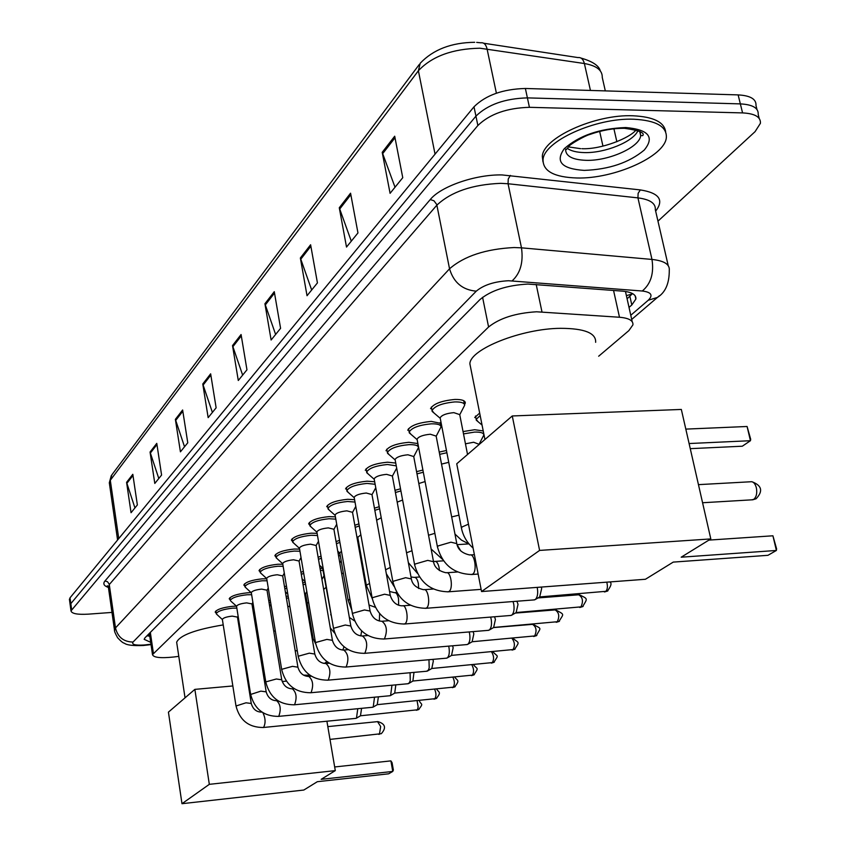 <?xml version="1.0" encoding="UTF-8"?>
<svg xmlns="http://www.w3.org/2000/svg" width="846" height="846" viewBox="0 0 846 846"><rect width="100%" height="100%" fill="white"/><g stroke="black" fill="none" stroke-linecap="round" stroke-linejoin="round"><path stroke-width="1.27" d="M463.048 431.587L474.659 429.726L483.225 430.921M357.128 538.268L357.974 538.405M338.157 553.559L339.955 553.739M320.031 568.322L322.675 568.48M302.688 582.556L305.279 582.577M286.096 596.271L288.158 596.197M365.292 470.27C367.735 466.135 375.127 463.449 387.468 462.202L395.738 463.048M345.549 488.914C347.886 484.991 355.056 482.41 367.079 481.184L374.662 481.755M326.683 506.722C328.914 503 335.894 500.525 347.621 499.299L354.58 499.679M309.9 525.377L308.653 523.759C310.799 520.205 317.578 517.826 329.02 516.62L335.418 516.853M385.998 450.728C388.557 446.371 396.171 443.558 408.84 442.299L417.892 443.558M430.551 408.671C433.374 403.806 441.485 400.729 454.862 399.449C461.81 399.354 465.289 400.549 465.311 403.056L464.581 404.568M407.719 430.212C410.416 425.612 418.262 422.672 431.28 421.403L441.242 423.455M441.57 425.147L440.903 426.289M292.61 541.588L291.394 540.055C293.456 536.671 300.066 534.376 311.222 533.181L317.102 533.318M276.039 557.123L274.865 555.663C276.843 552.438 283.283 550.228 294.186 549.043L299.59 549.096M260.166 572.012L259.024 570.627C260.917 567.55 267.199 565.424 277.848 564.25L282.818 564.25M244.928 586.31L243.817 584.998C245.647 582.048 251.77 579.996 262.186 578.833L266.744 578.791M230.292 600.036L229.213 598.788C230.979 595.975 236.954 593.987 247.148 592.845L251.294 592.538C252.33 590.91 255.778 589.757 261.636 589.102L267.008 590.201L281.697 679.56M216.227 613.244L215.18 612.049C216.883 609.353 222.72 607.428 232.692 606.296L236.298 606.191M598.672 356.219L628.874 330.606L632.924 324.864C633.368 320.602 628.895 318.064 619.494 317.25L536.554 311.783C515.658 313.052 499.669 318.128 488.586 326.99L152.502 654.624C153.496 657.585 160.592 658.378 173.79 656.993L178.792 656.369M273.818 631.666L275.246 630.45M307.193 603.367L308.6 602.172M323.658 589.408L325.953 587.462M341.742 574.074L343.286 572.763M360.65 558.043L361.369 557.429M474.712 417.554L479.671 413.081M439.233 452.092L446.455 450.484M416.57 471.656L422.905 470.059M395.008 490.32L400.518 488.787M374.44 508.171L379.209 506.712M354.812 525.25L358.905 523.885M336.063 541.609L339.542 540.34M318.128 557.303L321.046 556.129M300.965 572.372L303.354 571.293M284.52 586.86L286.434 585.887M268.753 600.819L270.223 599.93M629.022 307.394L631.814 304.972L635.875 299.04C636.298 294.672 631.846 292.039 622.519 291.14L527.936 284.066C506.997 285.25 491.018 290.4 480.01 299.516L145.004 637.778L144.158 639.322L150.694 642.326M111.968 612.419L88.312 614.154C77.483 614.767 71.709 613.678 71.001 610.875L477.874 125.504C489.707 114.041 506.891 107.981 529.427 107.315L742.577 112.909C754.918 113.544 760.861 117.012 760.417 123.305L755.076 131.648L657.966 221.155M69.467 599.698L70.028 597.815L474.003 106.797C485.763 95.186 502.884 89.084 525.377 88.481L738.135 94.9L740.356 103.889C752.686 104.555 758.629 108.055 758.196 114.411C758.629 108.055 752.686 104.555 740.356 103.889L527.396 97.882L740.356 103.889L742.577 112.909M474.003 106.797L475.938 116.135C487.73 104.597 504.882 98.517 527.396 97.882C504.882 98.517 487.73 104.597 475.938 116.135L70.831 603.642L475.938 116.135L477.874 125.504M70.26 605.514L70.831 603.642L70.26 605.514M149.795 636.234L146.982 635.78M632.512 293.573L627.108 298.839M134.937 507.917L126.583 482.336L131.056 512.708L137.359 504.946L132.811 474.299L126.583 482.336M158.794 478.508L150.059 452.039L154.797 483.436L161.586 475.061L156.774 443.367L150.059 452.039M184.534 446.773L175.376 419.352L180.42 451.838L187.77 442.786L182.63 409.982L175.376 419.352M212.399 412.414L202.776 383.978L208.158 417.638L216.132 407.814L210.643 373.826L202.776 383.978M395.019 187.241L382.212 152.333L390.08 193.332L402.759 177.692L394.701 136.206L382.212 152.333M351.291 241.152L339.278 207.756L346.511 247.053L357.964 232.936L350.561 193.195L339.278 207.756M311.677 289.998L300.362 257.998L307.035 295.719L317.43 282.902L310.609 244.769L300.362 257.998M275.616 334.466L264.925 303.746L271.122 340.007L280.586 328.333L274.273 291.68L264.925 303.746M242.643 375.116L232.523 345.58L238.286 380.489L246.958 369.808L241.078 334.53L232.523 345.58M738.135 94.9C750.455 95.587 756.409 99.141 755.996 105.539L756.969 109.483M576.887 177.988C554.352 177.248 543.069 171.23 543.047 159.947C543.238 141.578 595.7 117.531 633.823 119.233C656.073 120.396 666.912 126.498 666.352 137.538C664.882 156.552 613.826 179.119 576.887 177.988M542.984 161.85L542.318 156.563C542.487 138.131 594.918 114.051 633.03 115.786C653.398 116.759 664.269 122.088 665.643 131.786M470.82 368.518L469.879 363.78C470.08 349.112 521.749 328.523 560.634 328.322C584.48 328.396 596.155 333.06 595.647 342.313M673.236 562.104L767.957 555.314L776.385 550.46L681.189 557.197L710.809 538.923L539.6 550.418L481.543 591.544L645.424 579.267L673.236 562.104M772.916 535.793L776.596 548.832L776.385 550.46L772.916 535.793L708.885 540.108M481.543 591.544L456.745 463.788L512.264 415.968L681.337 409.443L710.809 538.923M512.264 415.968L539.6 550.418M685.82 429.112L747.081 426.49L750.698 439.286L750.444 440.713L747.081 426.49M689.099 443.537L750.444 440.713L742.312 446.212L690.262 448.666M176.814 643.246L176.655 642.199C179.912 635.283 195.437 629.519 223.228 624.908M238.477 623.428L239.281 623.386M255.175 623.872L256.412 624.062M317.335 781.704L388.663 773.804L392.766 771.436L321.163 779.335L335.291 770.621L209.322 784.337L181.985 803.7L303.82 790.037L317.335 781.704M390.894 760.882L392.058 762.637L393.369 770.04L392.766 771.436L390.894 760.882L334.667 766.962M326.905 721.215L335.291 770.621M181.985 803.7L168.428 712.142L194.866 689.374L209.322 784.337M286.371 681.146L282.183 681.516M265.972 682.976L264.766 683.082M249.041 684.499L248.238 684.573M232.84 685.958L194.866 689.374M440.269 418.432L440.142 417.797C441.749 415.09 446.318 413.366 453.837 412.637L459.727 414.625L467.542 454.492M433.966 412.964L432.031 410.564C434.685 406.006 442.289 403.13 454.841 401.924C461.345 401.829 464.613 402.96 464.634 405.297L459.748 414.741M417.163 439.73L417.057 439.159C418.58 436.599 423 434.96 430.318 434.231L436.155 436.102L456.703 543.121M410.923 434.284L409.157 432.073C411.685 427.769 419.056 425.02 431.259 423.825C437.689 423.698 440.925 424.755 440.967 426.997L436.187 436.219M395.177 460.013L395.082 459.494C396.531 457.062 400.824 455.497 407.941 454.778L413.726 456.544L433.438 561.268M389.012 454.588L387.394 452.536C389.805 448.465 396.943 445.831 408.819 444.658C415.175 444.499 418.379 445.504 418.453 447.64L413.747 456.65M374.228 479.333L374.144 478.868C375.529 476.562 379.685 475.061 386.622 474.352L392.364 476.012L411.293 578.548M368.137 473.94L366.656 472.047C368.951 468.187 375.878 465.67 387.447 464.496L396.256 465.85M537.157 587.378L537.337 588.16C538.172 593.585 537.474 597.382 535.264 599.528L533.752 599.93M541.303 587.061L541.683 588.488L539.685 596.927M354.241 497.776L354.167 497.342C355.489 495.164 359.529 493.726 366.286 493.028L371.976 494.582L390.186 595.013M348.224 492.404L346.871 490.659C349.07 486.989 355.796 484.578 367.069 483.415L375.127 484.293M513.036 601.538L513.734 604.055C514.537 609.363 513.882 613.054 511.767 615.127L510.371 615.497M516.917 601.242L518.027 604.33L516.134 612.546M335.153 515.383L335.09 514.992C336.359 512.93 340.282 511.544 346.871 510.847L352.507 512.316L370.04 610.717M329.221 510.053L327.973 508.435C330.077 504.946 336.613 502.63 347.6 501.488L355.013 502.069M490.627 617.083L491.188 619.23C491.96 624.433 491.336 628.028 489.316 630.016L488.026 630.365M494.55 616.776L495.428 619.473L493.641 627.468M316.912 532.229L316.859 531.87C318.064 529.903 321.892 528.57 328.322 527.883L333.906 529.268L350.794 625.723M311.053 526.931L309.911 525.429C311.92 522.109 318.286 519.888 329.009 518.746L335.82 519.137M469.181 631.93L469.625 633.739C470.376 638.836 469.784 642.347 467.849 644.261L466.643 644.589M473.126 631.602L473.823 633.95L472.131 641.733M299.463 548.345L299.41 548.018C300.573 546.135 304.296 544.856 310.567 544.179L316.097 545.49L332.383 640.062M293.678 543.09L292.631 541.694C294.556 538.532 300.753 536.396 311.222 535.264L317.483 535.507M448.644 646.133L448.993 647.624C449.723 652.626 449.152 656.041 447.301 657.892L446.18 658.199M452.589 645.794L453.149 647.803L451.531 655.396M282.744 563.785L282.691 563.489C283.812 561.691 287.439 560.464 293.562 559.788L299.04 561.025L314.765 653.799M277.044 558.582L276.071 557.281C277.922 554.257 283.96 552.195 294.175 551.084L299.949 551.222M428.964 659.721L429.208 667.896L428.256 670.275L426.574 671.248M432.888 659.372L433.332 661.075L431.798 668.477M266.712 578.59L266.67 578.315C267.748 576.602 271.28 575.417 277.266 574.751L282.691 575.915L297.887 666.955M261.097 573.429L260.198 572.224C261.974 569.337 267.865 567.349 277.848 566.249L283.167 566.302M410.077 672.739L410.268 680.501L409.358 682.817L407.761 683.748M413.99 672.38L412.88 681.03M245.795 587.684L244.959 586.553C246.683 583.803 252.425 581.879 262.186 580.79L267.082 580.79M391.952 685.218L390.619 695.497L389.71 695.761M395.833 684.858L394.712 693.086M231.106 601.379L236.531 606.212C237.536 604.636 240.899 603.536 246.63 602.881L251.949 603.917L266.152 691.668M230.408 600.723L230.334 600.322C231.994 597.688 237.589 595.827 247.148 594.759L251.643 594.706M374.524 697.199L373.213 707.045L372.367 707.288M378.384 696.829L377.263 704.655M222.382 619.568L222.35 619.346C223.312 617.844 226.591 616.766 232.206 616.121L237.472 617.104L251.23 703.29M216.988 614.534L216.28 613.562C217.877 611.034 223.344 609.236 232.692 608.168L236.838 608.094M357.773 708.705L356.483 718.148L355.69 718.381M361.591 708.335L360.481 715.779M478.011 421.646L476.171 419.394L480.168 415.555M465.448 443.812L473.644 442.247L479.259 444.393M463.502 433.903L474.627 432.084C480.75 431.946 483.817 432.941 483.827 435.045L479.196 444.076M441.538 464.105L448.74 462.307M439.666 454.355L446.889 452.726M418.812 483.521L425.073 481.564M416.993 473.866L423.317 472.248M397.186 502.143L402.601 500.039M395.41 492.499L400.909 490.934M376.618 520.205L381.218 517.763M374.831 510.318L379.59 508.816M357.784 537.358L360.861 534.788M355.193 527.365L359.275 525.948M337.734 551.127L339.806 552.998L341.446 551.18M336.433 543.703L339.891 542.371M357.52 540.425L358.366 540.615M322.601 568.068L322.939 567.127M318.487 559.386L321.385 558.127M338.516 555.6L340.325 555.864M301.313 574.445L303.693 573.281M320.37 570.289L323.035 570.521M284.869 588.964L286.762 587.854M304.444 592.866L305.565 593.744L313.157 638.529M303.016 584.459L305.607 584.533M269.123 603.039L270.551 601.918M287.735 606.127L289.935 606.804M286.403 598.122L288.475 598.08M536.195 284.446L541.979 311.91M632.216 293.974L626.4 295.656M482.58 297.284L488.586 326.99M613.551 290.442L619.494 317.25M150.334 632.406L153.38 653.112M630.778 315.272L648.237 300.256C653.323 295.233 651.346 292.156 642.294 291.013L508.478 280.735C494.392 281.507 483.658 284.986 476.277 291.161L133.034 642.051C131.479 644.515 135.18 645.509 144.116 645.012L150.979 644.229M114.57 630.63L115.49 627.922L449.543 268.806C464.105 256.095 485.615 249.01 514.093 247.54L521.485 247.836L508.055 183.751L500.705 183.339C472.438 184.513 451.172 191.767 436.896 205.123L109.303 584.533L108.415 587.399M108.415 587.452C103.899 585.908 102.747 583.761 104.936 581.012L430.265 199.55L433.956 200.777L436.737 204.499L449.543 268.806C453.636 282.501 462.54 289.956 476.277 291.161M146.263 645.202L146.813 644.737M430.265 199.55C440.819 186.363 475.642 174.297 502.08 174.932L640.337 189.916C659.193 192.92 664.3 199.994 655.65 211.13M529.427 107.315L525.377 88.481M71.624 609.48L70.028 597.815M512.158 280.851C520.385 273.29 523.494 262.292 521.485 247.836L651.98 259.436L637.937 197.879L508.055 183.751L508.245 179.014L510.36 175.418M642.294 291.013C650.86 283.822 654.095 273.29 651.98 259.436C664.11 260.748 669.873 264.343 669.271 270.234C669.355 283.431 665.4 292.505 657.405 297.443L659.468 295.719M668.213 265.623L655.312 209.639C655.798 203.357 650.014 199.445 637.937 197.879L638.127 193.332L640.337 189.916M133.034 642.051C123.601 641.86 117.753 637.144 115.49 627.922L109.219 584.11L107.442 581.678L104.936 581.012M648.237 300.256L657.405 297.443L631.708 319.439M629.889 296.396L631.814 304.972M605.313 90.892L602.257 77.43C602.489 70.271 596.525 65.639 584.385 63.524L479.904 48.211C452.483 48.782 431.978 56.291 418.389 70.747L420.208 63.249C433.226 49.565 451.394 42.575 474.712 42.3M476.679 42.395L480.888 42.808C483.891 42.385 485.942 44.404 487.053 48.867L496.391 93.187M590.445 90.448L584.385 63.524C583.232 59.188 581.117 57.211 578.019 57.581L483.69 43.231M419.341 64.402L111.873 474.828L109.441 483.679M435.045 154.141L418.389 70.747L110.297 480.285L118.747 538.595M599.655 131.416L602.955 146.104M232.83 346.786L241.3 335.862M265.253 305.004L274.506 293.065M300.7 259.299L310.863 246.207M339.648 209.121L350.836 194.686M382.604 153.75L395.008 137.771M203.061 385.142L210.844 375.106M175.651 420.473L182.831 411.219M150.313 453.118L156.954 444.573M126.837 483.383L132.991 475.452M586.067 160.328C572.372 159.809 565.551 156.108 565.593 149.213L566.439 149.488L568.935 146.379C569.411 144.613 585.083 135.603 589.715 134.503C601.707 130.242 613.339 128.18 624.612 128.328C639.037 130.358 645.075 132.79 642.738 135.624L640.665 135.572C639.946 147.151 608.708 161.121 586.067 160.328M584.248 170.395C561.607 168.851 554.965 161.607 564.314 148.663C579.246 135.529 599.729 128.486 625.776 127.535C648.66 129.597 654.815 137.105 644.24 150.07C629.064 162.686 609.057 169.464 584.248 170.395M637.969 130.633C633.252 141.779 604.901 153.263 584.343 152.587C576.665 152.407 570.965 150.99 567.232 148.314M640.02 131.616L640.665 135.572L639.713 131.447M751.576 499.849L753.68 499.394C756.419 497.078 757.318 493.207 756.366 487.782C755.118 483.373 753.162 481.363 750.508 481.776L698.458 484.642M378.828 734.391L379.442 734.233L380.658 726.534L377.549 721.638L327.825 726.608M461.493 528.401L461.979 526.984L468.462 524.182M437.509 547.267L437.953 545.977L450.96 542.191L456.798 543.618C457.802 549.477 462.117 553.273 469.72 554.997C474.595 552.85 477.451 571.219 472.681 574.148L471.106 574.55M414.688 565.223L415.1 564.028L427.738 560.38L433.522 561.712C434.474 567.444 438.683 571.135 446.159 572.784C450.802 570.733 453.562 588.71 449.015 591.491L447.566 591.862M606.762 582.164C607.914 586.542 607.491 589.715 605.493 591.692L604.393 591.946M607.946 590.804L605.493 591.692M392.978 582.323L393.358 581.223L405.625 577.702L411.368 578.95C412.266 584.544 416.38 588.139 423.719 589.715C428.15 587.748 430.815 605.355 426.479 607.999L425.147 608.348M538.024 597.932L578.685 594.791C582.862 597.361 583.55 601.506 580.768 607.227L579.753 607.47M583.18 606.349L580.768 607.227M372.272 598.619L372.621 597.614L384.56 594.22L390.249 595.383C392.417 602.077 396.446 605.577 402.336 605.852C406.566 603.97 409.147 621.228 405.001 623.735L403.775 624.062M515.277 613.086L555.113 609.903C559.111 612.451 559.788 616.501 557.123 622.074L556.182 622.296M559.502 621.207L557.123 622.074M352.507 614.175L352.835 613.255L364.457 609.966L370.093 611.055C372.187 617.601 376.121 621.006 381.916 621.26C386.781 624.993 387.648 630.83 384.496 638.762L383.365 639.068M493.504 627.584L532.546 624.359C536.396 626.886 537.051 630.862 534.503 636.277L533.636 636.499M536.85 635.42L534.503 636.277M333.631 629.043L333.937 628.187L345.253 625.014L350.847 626.029C352.856 632.438 356.716 635.748 362.416 635.981C367.09 639.682 367.915 645.392 364.922 653.112L363.865 653.398M511.957 638.339C514.854 642.146 515.151 645.995 512.845 649.887L512.031 650.088M515.151 649.041L512.845 649.887M315.579 643.267L315.865 642.474L326.894 639.396L332.436 640.348C334.371 646.619 338.157 649.855 343.772 650.056C348.245 653.725 349.06 659.32 346.194 666.828L345.221 667.103M491.568 651.885C494.043 655.925 494.212 659.605 492.076 662.936L491.315 663.127M494.339 662.101L492.076 662.936M298.3 656.877L298.564 656.147L309.319 653.165L314.807 654.053C316.69 660.187 320.391 663.349 325.922 663.528C330.226 667.166 331.008 672.644 328.269 679.962L327.36 680.216M471.888 664.871C474.046 668.985 474.13 672.507 472.142 675.457L471.434 675.637M474.384 674.622L472.142 675.457M281.75 669.926L281.993 669.249L292.483 666.352L297.919 667.187C299.738 673.194 303.365 676.282 308.811 676.44C312.957 680.047 313.707 685.419 311.095 692.557L310.249 692.789M452.927 677.339C454.841 681.453 454.862 684.826 453.001 687.47L452.346 687.639M455.211 686.656L453.001 687.47M265.866 682.447L266.099 681.813L276.346 679L281.729 679.782C283.484 685.662 287.048 688.676 292.409 688.824C296.396 692.388 297.126 697.654 294.62 704.623L293.837 704.845M434.675 689.31C436.377 693.382 436.356 696.628 434.611 699.029L433.998 699.187M436.779 698.214L434.611 699.029M250.628 694.46L260.854 691.14L266.183 691.859C267.896 697.633 271.386 700.583 276.663 700.71C280.502 704.242 281.21 709.413 278.81 716.202L278.08 716.414M417.089 700.816L418.167 706.97L417.501 709.498L416.348 710.291M419.066 709.339L416.919 710.143M235.992 705.998L245.975 702.804L251.262 703.47C252.912 709.128 256.338 712.015 261.541 712.12L261.922 712.089M262.916 712.734C265.528 718.233 265.76 723.097 263.624 727.338L262.937 727.539M451.679 516.938L458.934 515.161M468.652 543.915L457.052 544.665L460.784 550.968M428.541 535.232L434.865 533.329M433.501 561.374L434.664 561.427C436.621 561.162 438.101 563.225 439.085 567.603L439.423 570.606M406.535 552.776L412.002 550.746M410.997 576.94L414.106 577.384C415.978 577.141 417.395 579.182 418.347 583.497L418.654 588.53M385.607 569.781L390.26 567.455M389.541 591.47L394.437 592.655C396.235 592.433 397.599 594.442 398.519 598.682L398.635 605.271M366.445 585.908L366.773 584.967L369.565 583.486M379.6 613.604L379.368 621.017M348.182 600.66L349.832 598.936M361.654 630.947L360.798 635.917M330.67 614.809L331.019 613.932M344.005 646.778L342.799 650.056M312.089 637.969L313.2 638.762L315.717 643.996M326.757 661.477L324.917 663.232M295.138 650.458L297.327 651.05M309.731 675.108L308.938 675.341M465.311 403.056L465.078 401.882M149.583 634.754L148.018 634.733M625.659 292.346L632.216 321.723M149.372 633.368L152.502 654.624M108.32 586.764L107.294 585.749L108.309 586.659L114.464 629.921C114.252 631.074 115.31 633.675 117.615 637.725C120.904 641.289 123.146 643.108 124.351 643.193C126.741 645.138 133.086 645.9 143.397 645.487L151.032 644.61M759.2 118.419L758.196 114.411M71.001 610.875L69.404 599.232M635.135 295.772L635.875 299.04M581.012 58.078C592.475 61.367 598.905 65.628 600.3 70.863M117.583 540.002L109.314 482.78L111.281 475.6M613.921 128.804L616.861 141.737M543.047 159.947L542.318 156.563M568.438 146.897L580.663 148.674M581.932 148.695C601.485 149.615 630.27 137.792 636.044 129.956M484.927 439.518L469.879 363.78M702.571 502.746L752.834 499.775L756.102 498.77C763.272 491.145 761.876 485.467 751.904 481.723M185.041 697.834L176.655 642.199M329.993 739.393L381.303 733.683C386.485 727.877 385.353 723.848 377.887 721.606M440.142 417.797L461.387 527.862C462.942 535.74 466.844 542.487 473.104 548.092M440.195 418.284L432.126 411.389M432.031 410.564L431.354 407.053M464.412 404.198L463.724 400.708M417.057 439.159L437.414 546.78C442.447 564.853 453.985 574.085 472.026 574.487L478.149 574.053M417.11 439.613L409.253 432.845M409.157 432.073L408.523 428.658M440.777 426.003L440.121 422.598M470.662 554.934L474.384 554.69M395.082 459.494L414.614 564.779C419.489 582.45 430.751 591.46 448.412 591.798L481.12 589.366M395.124 459.907L387.489 453.255M387.394 452.536L386.781 449.215M418.284 446.741L417.66 443.431M447.016 572.721L457.422 571.991M609.638 581.942C612.049 582.862 611.267 585.95 607.301 591.195L539.759 596.927M374.144 478.868L392.904 581.921C397.62 599.201 408.629 607.999 425.919 608.295L534.587 599.867M374.186 479.259L366.752 472.724M366.656 472.047L366.075 468.811M392.375 476.118L396.679 468.134M424.502 589.662L433.268 589.017M540.171 596.684L535.264 599.528M579.309 594.749C588.16 599.105 587.727 598.122 582.545 606.73L516.219 612.536M354.167 497.342L372.198 598.259C376.777 615.179 387.542 623.756 404.473 624.01L511.132 615.433M354.21 497.712L346.955 491.283M346.871 490.659L346.31 487.508M371.997 494.688L375.751 487.74M403.045 605.799L410.363 605.239M516.599 612.314L511.767 615.127M555.674 609.86C564.821 614.979 563.933 613.234 558.878 621.588L493.715 627.457M335.09 514.992L352.454 613.847C356.896 630.418 367.418 638.804 384.01 639.016L488.724 630.312M335.132 515.341L328.058 509.028M327.973 508.435L327.444 505.369M352.528 512.422L355.785 506.416M382.572 621.207L388.6 620.731M494.075 627.256L489.316 630.016M533.075 624.316C541.979 629.456 541.176 626.727 536.227 635.801L472.205 641.733M316.859 531.87L333.578 628.747C337.892 644.98 348.192 653.175 364.467 653.345L467.288 644.536M316.901 532.187L309.996 525.979M309.911 525.429L309.403 522.437M333.916 529.363L336.708 524.245M363.019 635.928L367.904 635.526M472.533 641.532L467.849 644.261M512.782 638.275C519.233 643.436 519.782 641.31 514.537 649.411L451.605 655.386M299.41 548.018L315.537 642.992C319.725 658.897 329.803 666.923 345.771 667.05L446.783 658.146M299.452 548.324L292.705 542.212M292.631 541.694L292.134 538.775M316.108 545.585L318.477 541.26M344.322 650.003L348.171 649.686M451.912 655.206L447.301 657.892M492.869 651.769C497.882 657.353 499.108 654.148 493.736 662.46L431.862 668.477M282.691 563.489L298.257 656.633C302.339 672.232 312.206 680.078 327.867 680.173L427.124 671.195M282.733 563.764L276.145 557.768M276.071 557.281L275.595 554.426M299.061 561.11L301.017 557.535M326.429 663.486L329.348 663.232M432.158 668.308L427.611 670.952M473.496 664.734C477.155 669.577 479.333 666.86 473.781 674.992L412.933 681.03M266.67 578.315L281.707 669.694C285.673 684.996 295.349 692.684 310.715 692.747L408.28 683.705M266.712 578.579L260.272 572.679M260.198 572.224L259.743 569.443M282.712 575.999L284.298 573.112M309.287 676.398L311.37 676.208M413.208 680.871L408.734 683.473M454.767 677.17C457.4 681.009 460.256 679.687 454.619 687.015L394.765 693.075M251.294 592.538L265.834 682.236C269.694 697.241 279.18 704.76 294.271 704.803L390.186 695.708M251.336 592.792L245.033 586.987M244.959 586.553L244.526 583.835M267.019 590.286L268.267 588.023M292.853 688.781L294.165 688.655M395.029 692.927L390.619 695.497M436.695 689.12C438.714 692.663 441.845 691.764 436.198 698.574L377.316 704.655M236.531 606.212L250.606 694.259C254.36 708.99 263.656 716.361 278.482 716.382L372.8 707.245M230.334 600.322L229.911 597.667M251.96 604.002L252.88 602.331M277.076 700.668L277.7 700.604M377.559 704.507L373.213 707.045M419.246 700.604C421.065 705.31 424.121 702.677 418.484 709.688L360.533 715.779M222.35 619.346L235.971 705.818C239.63 720.284 248.745 727.507 263.318 727.497L356.092 718.339M222.382 619.558L216.343 613.942M216.28 613.562L215.867 610.971M237.483 617.178L238.107 616.057M360.766 715.642L356.483 718.148M482.061 425.073L476.256 420.166M476.171 419.394L475.505 416.01M469.17 544.094L461.43 540.086L454.958 534.048M442.49 559.333L431.132 549.012M435.415 561.374L443.526 560.824M417.406 573.292L408.364 562.653M414.794 577.332L419.51 577.004M394.003 586.299L386.326 573.715M357.721 536.999L366.381 585.58L372.272 598.661M395.071 592.612L396.806 592.475M357.763 537.305L356.811 536.449M369.015 604.996L375.275 607.28M339.764 552.713L348.129 600.364L351.809 610.209M358.482 545.839L359.095 544.697M349.335 617.4L354.58 620.911M322.559 567.772L332.002 619.621M322.59 568.036L319.502 565.234M339.817 563.055L341.15 560.581M330.289 627.901L334.688 633.157M305.11 581.593L302.054 578.812M321.956 579.478L323.944 575.809M287.82 594.146L285.366 591.893M328.808 662.894L323.362 663.306M305.575 593.807L306.802 591.555M271.27 606.254L269.356 604.499M309.922 675.256L303.503 675.129"/></g></svg>
